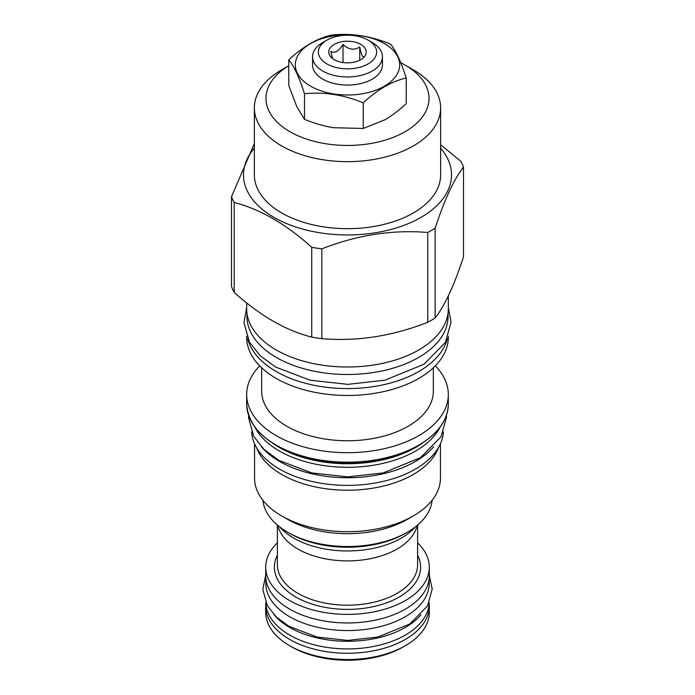 <?xml version="1.0" encoding="UTF-8"?>
<svg xmlns="http://www.w3.org/2000/svg" width="695" height="695" viewBox="0 0 695 695"><rect width="100%" height="100%" fill="white"/><g stroke="black" fill="none" stroke-linecap="round" stroke-linejoin="round"><path stroke-width="1.04" d="M363.65 57.52L364.223 56.634C362.729 57.885 361.235 54.67 359.741 46.982C354.163 50.587 348.595 49.727 343.017 44.393L343.017 62.533M359.741 46.982L359.741 60.222M343.017 44.393C338.943 51.221 334.86 53.576 330.777 51.465L332.627 58.606M360.748 44.376A18.739 10.816 0 0 0 336.875 43.116A18.739 10.816 0 0 0 330.394 56.443A18.739 10.816 0 0 0 334.252 59.683A18.739 10.816 0 0 0 364.606 56.443A18.739 10.816 0 0 0 360.748 44.376M372.216 42.508L368.107 40.136A29.138 16.828 0 0 0 326.893 40.136A29.138 16.828 0 0 0 326.893 63.923A29.138 16.828 0 0 0 368.107 63.923A29.138 16.828 0 0 0 368.107 40.136L372.216 42.508A34.95 20.181 0 0 1 382.45 56.773A34.95 20.181 0 0 1 360.879 75.416A34.95 20.181 0 0 1 322.784 71.046A34.95 20.181 0 0 1 312.55 56.773A34.95 20.181 0 0 1 322.784 42.508L326.893 40.136M312.55 56.773L312.55 64.887A34.95 20.181 0 0 0 322.784 79.152A34.95 20.181 0 0 0 360.879 83.53A34.95 20.181 0 0 0 382.45 64.887L382.45 56.773M384.405 43.576A52.194 30.137 180 0 1 384.405 86.189A52.194 30.137 180 0 1 310.596 86.189A52.194 30.137 180 0 1 310.596 43.576A52.194 30.137 180 0 1 384.405 43.576M406.245 78.031C391.911 81.202 377.576 89.481 363.242 102.86C343.66 94.729 324.079 91.697 304.497 93.773C299.25 77.362 294.002 66.06 288.755 59.857C303.089 46.478 317.424 38.208 331.758 35.037C351.34 32.96 370.921 35.984 390.503 44.124C395.75 50.318 400.998 61.629 406.245 78.031L406.245 103.642C399 110.314 391.919 115.674 385.013 119.731L363.242 128.462L363.242 102.86M333.583 127.715L363.242 128.462M288.755 59.857L288.755 85.468L296.73 106.483L304.497 119.375C314.54 123.441 324.226 126.221 333.574 127.715M304.497 119.375L304.497 93.773M288.755 65.747L281.64 69.856L288.755 65.747A81.523 47.069 0 0 0 290.414 131.989A81.523 47.069 0 0 0 405.142 131.676A81.523 47.069 0 0 0 405.142 65.113A81.523 47.069 0 0 0 400.763 62.758M281.64 69.856A93.139 53.776 0 0 0 254.361 107.881A93.139 53.776 0 0 0 311.855 157.565A93.139 53.776 0 0 0 413.36 145.907A93.139 53.776 0 0 0 440.639 107.881A93.139 53.776 0 0 0 413.36 69.856L405.142 65.113M440.639 107.881L440.639 174.905A93.139 53.776 180 0 1 413.36 212.931A93.139 53.776 0 0 1 311.855 224.581A93.139 53.776 0 0 1 254.361 174.905L254.361 107.881M440.639 148.174A104.007 60.048 180 0 1 421.048 217.361A104.007 60.048 0 0 1 286.783 223.66A104.007 60.048 0 0 1 254.361 148.174M231.487 196.702L231.487 286.522A118.819 68.596 0 0 0 234.198 292.352C260.043 315.669 285.88 330.585 311.725 337.11A118.819 68.596 0 0 0 321.828 338.673C357.134 341.61 392.432 336.145 427.738 322.289A118.819 68.596 0 0 0 431.517 320.204A118.819 68.596 180 0 0 435.131 318.023L435.131 228.203A118.819 68.596 180 0 1 431.517 230.392A118.819 68.596 0 0 1 427.738 232.478C392.432 229.541 357.134 235.006 321.828 248.862A118.819 68.596 0 0 1 311.725 247.298C285.88 223.981 260.043 209.065 234.198 202.54A118.819 68.596 0 0 1 231.487 196.702L254.361 143.561M435.131 228.203C444.591 199.43 454.052 179.049 463.513 167.061A118.819 68.596 180 0 0 460.802 161.231L440.639 144.795M427.738 322.289L427.738 232.478M435.131 318.023C444.591 306.035 454.052 285.654 463.513 256.881L463.513 167.061M246.673 302.872L246.673 308.797A100.827 58.215 0 0 0 308.919 362.573A100.827 58.215 0 0 0 418.79 349.959A100.827 58.215 0 0 0 448.327 308.797L448.327 295.879M448.04 313.141L448.04 316.442A100.54 58.05 180 0 1 385.977 370.07A100.54 58.05 180 0 1 276.402 357.491A100.54 58.05 0 0 1 246.96 316.442L246.96 313.141M447.285 338.717A100.827 58.215 180 0 1 418.79 371.53A100.827 58.215 0 0 1 315.712 385.612A100.827 58.215 0 0 1 247.715 338.717M448.327 336.224L448.327 337.257A100.827 58.215 180 0 1 418.79 378.419A100.827 58.215 0 0 1 308.919 391.033A100.827 58.215 0 0 1 246.673 337.257L246.673 336.224M433.333 367.794L433.333 391.207A85.832 49.553 180 0 1 408.191 426.243A85.832 49.553 0 0 1 314.653 436.99A85.832 49.553 0 0 1 261.668 391.207L261.668 367.794M259.695 365.865A100.827 58.215 0 0 0 246.673 394.482A100.827 58.215 0 0 0 308.919 448.266A100.827 58.215 0 0 0 418.79 435.643A100.827 58.215 180 0 0 448.327 394.482A100.827 58.215 180 0 0 435.305 365.865M254.874 427.078A96.423 55.669 0 0 0 415.68 450.986A96.423 55.669 180 0 0 440.126 427.078M261.416 446.798A95.953 55.4 0 0 0 279.651 461.506A95.953 55.4 180 0 0 433.584 446.798M251.607 431.96A95.953 55.4 0 0 0 279.651 469.16A95.953 55.4 180 0 0 382.632 481.531A95.953 55.4 180 0 0 443.393 431.96M438.449 447.641A92.956 53.663 180 0 1 413.23 474.503A92.956 53.663 0 0 1 321.038 488.003A92.956 53.663 0 0 1 256.551 447.641M254.544 443.723L254.544 478.03A92.956 53.663 0 0 0 281.77 515.977A92.956 53.663 0 0 0 413.23 515.977L407.4 519.347L413.23 515.977A92.956 53.663 180 0 0 440.456 478.03L440.456 443.723M281.77 515.977L287.6 519.347A84.712 48.902 0 0 0 407.4 519.347M262.918 500.287A84.712 48.902 0 0 0 287.6 532.196A84.712 48.902 0 0 0 407.4 532.196L407.4 532.196A84.712 48.902 0 0 0 432.082 500.287M405.281 533.421L407.4 532.196L405.281 533.421A81.706 47.173 0 0 1 289.719 533.421L287.6 532.196M415.384 526.871A76.085 43.933 180 0 1 293.698 538.086A76.085 43.933 180 0 1 279.616 526.871M276.879 524.621L279.746 530.841A70.117 40.484 180 0 0 297.92 549.041A70.117 40.484 0 0 0 365.7 559.51A70.117 40.484 0 0 0 415.254 530.841L418.121 524.621M277.383 542.838A81.802 47.225 0 0 0 265.698 567.163A81.802 47.225 0 0 0 289.659 600.558A81.802 47.225 0 0 0 378.801 610.801A81.802 47.225 0 0 0 429.302 567.163A81.802 47.225 0 0 0 417.617 542.838M265.698 567.163L265.698 575.729A81.802 47.225 0 0 0 289.659 609.133A81.802 47.225 0 0 0 378.801 619.367A81.802 47.225 0 0 0 429.302 575.729L429.302 567.163M429.206 577.997L429.206 583.383A81.706 47.173 180 0 1 378.766 626.968A81.706 47.173 180 0 1 289.719 616.743A81.706 47.173 0 0 1 265.794 583.383L265.794 577.997M274.073 614.788A81.706 47.173 0 0 0 289.719 627.455A81.706 47.173 180 0 0 420.927 614.797M265.803 602.608A81.706 47.173 0 0 0 289.719 635.1A81.706 47.173 180 0 0 378.08 645.49A81.706 47.173 180 0 0 429.197 602.608M265.838 603.295A81.802 47.225 0 0 0 265.698 606.031A81.802 47.225 0 0 0 289.659 639.426A81.802 47.225 0 0 0 378.801 649.66A81.802 47.225 0 0 0 429.302 606.031A81.802 47.225 0 0 0 429.163 603.295M405.341 645.698L403.222 646.923A78.804 45.496 0 0 1 291.778 646.923L289.659 645.698A81.802 47.225 0 0 0 405.341 645.698A81.802 47.225 0 0 0 429.302 612.304L429.302 606.031M291.778 646.923L289.659 645.698A81.802 47.225 180 0 1 265.698 612.304L265.698 606.031M321.828 338.673L321.828 248.862M311.725 337.11L311.725 247.298M234.198 292.352L234.198 202.54M448.327 394.482L448.327 403.969A100.827 58.215 180 0 1 418.79 445.13A100.827 58.215 180 0 1 308.919 457.753A100.827 58.215 180 0 1 246.673 403.969L246.673 394.482M418.399 445.365A100.262 57.885 180 0 1 276.402 445.243M276.931 445.738A96.544 55.739 0 0 0 415.766 447.111A96.544 55.739 0 0 0 418.069 445.738M272.379 442.984A96.423 55.669 0 0 0 415.68 447.441A96.423 55.669 0 0 0 422.621 442.984M417.617 525.715L417.617 564.714A70.117 40.484 0 0 1 374.336 602.113A70.117 40.484 0 0 1 297.92 593.339A70.117 40.484 180 0 1 277.383 564.714L277.383 525.715M277.383 555.201A73.114 42.213 180 0 0 295.801 597.014A73.114 42.213 0 0 0 384.865 603.451A73.114 42.213 0 0 0 417.617 555.201M448.327 403.969C447.91 420.075 438.032 433.889 418.677 445.391C390.216 462.262 343.426 467.249 306.443 457.362C268.418 446.407 248.497 428.615 246.673 403.969M446.416 415.315L446.451 417.365L441.047 436.747L420.544 457.64L383.18 472.921L347.717 476.874L311.82 472.921L278.895 460.377L264.074 449.474L253.779 436.443L248.558 417.773L248.584 415.315M448.327 307.372L451.038 322.202L445.417 342.392L424.002 364.215L384.882 380.2L347.726 384.352L310.118 380.2L275.646 367.073L260.156 355.675L249.409 342.07L243.962 322.628L246.673 307.372M429.302 575.121L432.203 589.082L427.512 605.953L409.841 623.98L377.906 637.046L347.682 640.416L317.094 637.046L288.964 626.325L276.228 616.952L267.349 605.693L262.797 589.438L265.698 575.121"/></g></svg>
